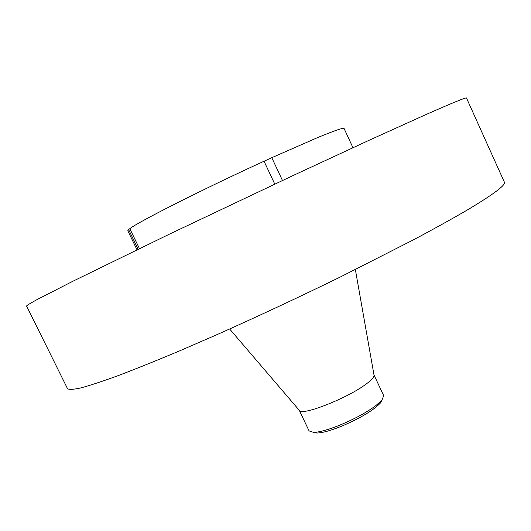 <?xml version="1.0" encoding="UTF-8"?>
<svg xmlns="http://www.w3.org/2000/svg" width="531" height="531" viewBox="0 0 531 531"><rect width="100%" height="100%" fill="white"/><g stroke="black" fill="none" stroke-linecap="round" stroke-linejoin="round"><path stroke-width="0.8" d="M282.472 180.5L271.779 157.687L264.033 161.225L274.779 184.111M271.779 157.687L317.113 137.808C334.596 130.58 343.59 127.48 344.088 128.502L352.949 147.704M139.447 248.601L129.803 228.662C138.412 221.832 203.864 188.737 264.033 161.225M26.55 305.989C27.108 305.245 30.725 303.048 37.382 299.411L72.807 281.284L169.296 234.211L292.846 175.642L368.501 140.556L425.371 114.829C452.857 102.682 466.563 97.087 466.497 98.029L504.364 182.126C506.076 184.861 494.062 193.948 468.335 209.393C453.242 218.208 435.148 228.25 414.034 239.534L340.271 277.029C298.847 297.254 257.913 316.39 217.458 334.43L180.036 350.699C156.93 360.41 136.567 368.62 118.944 375.337C103.12 381.112 90.509 385.287 81.104 387.856C73.537 389.535 69.003 389.794 67.503 388.632L26.55 305.989M138.12 249.245L128.615 229.591L127.792 230.739L137.005 249.782M129.803 228.662L128.615 229.591M382.061 399.976L380.342 403.075C373.598 410.171 361.133 417.698 342.94 425.656C331.417 430.389 322.755 432.851 316.961 433.037L313.469 432.4M373.99 374.959L383.681 395.635L381.988 400.069L375.908 405.558C367.007 412.149 355.571 418.428 341.599 424.402C329.147 429.526 319.808 432.188 313.589 432.4L309.082 430.9L299.258 410.284M299.285 410.31L299.544 410.616C302.604 415.833 347.4 398.19 365.892 384.238C371.355 380.229 374.076 377.275 374.07 375.39L373.997 374.992M313.589 432.4L316.961 433.037M374.07 375.39L355.365 269.569M299.544 410.616L229.644 329.001M381.988 400.069L380.342 403.075"/></g></svg>
